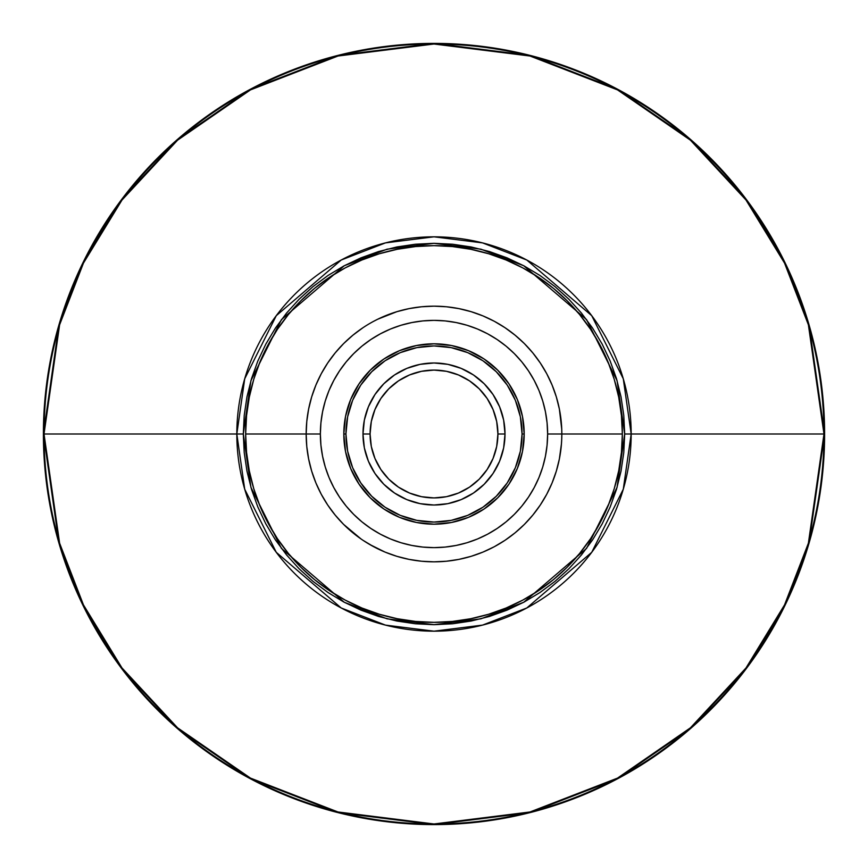 <?xml version="1.0" encoding="UTF-8"?>
<svg xmlns="http://www.w3.org/2000/svg" width="868" height="868" viewBox="0 0 868 868"><rect width="100%" height="100%" fill="white"/><g stroke="black" fill="none" stroke-linecap="round" stroke-linejoin="round"><path stroke-width="1.3" d="M378.676 318.762L379.869 318.198M372.112 322.147L370.799 322.885M373.598 321.344L375.117 320.542M364.495 326.715L365.602 325.999M361.869 539.538L362.781 540.156M368.075 543.52L369.367 544.29M366.643 542.641L365.178 541.73M494.261 546.742L505.024 540.287L494.261 546.742L482.923 552.102L471.107 556.323L458.944 559.372L446.532 561.216L434 561.835L421.468 561.216L409.056 559.372L396.893 556.323L385.077 552.102L369.562 544.41L374.672 547.231M561.357 444.969L561.737 438.828M362.976 327.713L352.907 335.189L343.609 343.609L335.189 352.907L327.713 362.976L321.258 373.739L315.898 385.077L311.677 396.893L308.628 409.056L306.784 421.468L306.165 434L320.368 434A113.632 113.632 0 0 1 434 320.368A113.632 113.632 0 0 1 547.632 434L547.079 445.143L545.44 456.167L542.739 466.984L538.985 477.487L534.211 487.566L528.482 497.125L521.842 506.087L514.344 514.344L506.087 521.842L497.125 528.482L487.566 534.211L477.487 538.985L466.984 542.739L456.167 545.44L445.143 547.079L434 547.632L422.857 547.079L411.833 545.44L401.016 542.739L390.513 538.985L380.434 534.211L370.875 528.482L361.913 521.842L353.656 514.344L346.158 506.087L339.518 497.125L333.789 487.566L329.015 477.487L325.261 466.984L322.56 456.167L320.921 445.143L320.368 434L320.921 422.857L322.56 411.833L325.261 401.016L329.015 390.513L333.789 380.434L339.518 370.875L346.158 361.913L353.656 353.656L361.913 346.158L370.875 339.518L380.434 333.789L390.513 329.015L401.016 325.261L411.833 322.56L422.857 320.921L434 320.368L445.143 320.921L456.167 322.56L466.984 325.261L477.487 329.015L487.566 333.789L497.125 339.518L506.087 346.158L514.344 353.656L521.842 361.913L528.482 370.875L534.211 380.434L538.985 390.513L542.739 401.016L545.44 411.833L547.079 422.857L547.632 434L561.835 434L561.802 431.374L561.835 434L547.632 434A113.632 113.632 0 0 1 434 547.632A113.632 113.632 0 0 1 320.368 434L306.165 434A127.835 127.835 0 0 0 434 561.835A127.835 127.835 0 0 0 561.835 434L561.813 436.018L561.835 434A127.835 127.835 0 0 1 434 561.835A127.835 127.835 0 0 1 306.165 434L245.655 434A188.345 188.345 0 0 0 434 622.345A188.345 188.345 0 0 0 622.345 434L561.835 434L622.345 434A188.345 188.345 0 0 0 434 245.655A188.345 188.345 0 0 0 245.655 434L306.165 434A127.835 127.835 0 0 1 434 306.165A127.835 127.835 0 0 1 561.835 434A127.835 127.835 0 0 0 434 306.165A127.835 127.835 0 0 0 306.165 434L306.784 446.532L308.628 458.944L311.677 471.107L315.898 482.923L321.258 494.261L327.713 505.024L335.189 515.093L343.609 524.391L361.186 539.071M561.737 429.161L559.372 409.056L556.323 396.893L552.102 385.077L546.742 373.739L540.287 362.976L532.811 352.907L524.391 343.609L515.093 335.189L505.024 327.713L494.261 321.258L482.923 315.898L471.107 311.677L458.944 308.628L446.532 306.784L434 306.165L421.468 306.784L409.056 308.628L396.893 311.677L377.678 319.24M43.4 434L59.024 543.368L82.894 605.159L121.52 668.36L177.17 728.285L250.19 778.65L337.847 812.578L434 824.6L530.153 812.578L617.81 778.65L690.83 728.285L746.48 668.36L785.106 605.159L808.976 543.368L824.6 434L823.982 434L808.39 543.194L784.553 604.887L745.992 667.991L690.429 727.829L617.528 778.108L530.001 811.981L434 823.982L337.999 811.981L250.472 778.108L177.571 727.829L122.008 667.991L83.447 604.887L59.61 543.194L44.018 434L43.4 434A390.6 390.6 0 0 1 434 43.4A390.6 390.6 0 0 1 824.6 434A390.6 390.6 0 0 1 434 824.6A390.6 390.6 0 0 1 43.4 434L44.018 434A389.982 389.982 0 0 0 434 823.982A389.982 389.982 0 0 0 823.982 434L624.689 434L617.061 487.393L586.551 548.413L523.74 602.251L480.937 618.819L434 624.689L387.063 618.819L344.26 602.251L281.449 548.413L250.939 487.393L243.311 434L236.823 434L244.711 489.205L276.263 552.308L341.211 607.98L385.468 625.112L434 631.177L482.532 625.112L526.789 607.98L591.737 552.308L623.289 489.205L631.177 434A197.177 197.177 0 0 1 434 631.177A197.177 197.177 0 0 1 236.823 434L44.018 434L236.823 434A197.177 197.177 0 0 1 434 236.823A197.177 197.177 0 0 1 631.177 434L823.982 434A389.982 389.982 0 0 0 434 44.018A389.982 389.982 0 0 0 44.018 434L59.61 324.806L83.447 263.113L122.008 200.009L177.571 140.171L250.472 89.892L337.999 56.019L434 44.018L530.001 56.019L617.528 89.892L690.429 140.171L745.992 200.009L784.553 263.113L808.39 324.806L823.982 434L824.6 434L808.976 324.632L785.106 262.841L746.48 199.64L690.83 139.715L617.81 89.35L530.153 55.422L434 43.4L337.847 55.422L250.19 89.35L177.17 139.715L121.52 199.64L82.894 262.841L59.024 324.632L43.4 434M524.196 434L522.059 434A88.059 88.059 0 0 1 434 522.059A88.059 88.059 0 0 1 345.941 434L343.804 434A90.196 90.196 0 0 0 434 524.196A90.196 90.196 0 0 0 524.196 434A90.196 90.196 0 0 1 434 524.196A90.196 90.196 0 0 1 343.804 434A90.196 90.196 0 0 1 434 343.804A90.196 90.196 0 0 1 524.196 434L522.46 416.401L517.328 399.486L508.995 383.895L497.776 370.224L484.105 359.005L468.514 350.672L451.599 345.54L434 343.804L416.401 345.54L399.486 350.672L383.895 359.005L370.224 370.224L359.005 383.895L350.672 399.486L345.54 416.401L343.804 434L345.54 451.599L350.672 468.514L359.005 484.105L370.224 497.776L383.895 508.995L399.486 517.328L416.401 522.46L434 524.196L451.599 522.46L468.514 517.328L484.105 508.995L497.776 497.776L508.995 484.105L517.328 468.514L522.46 451.599L524.196 434A90.196 90.196 0 0 0 434 343.804A90.196 90.196 0 0 0 343.804 434L345.941 434L347.634 416.824L352.636 400.3L360.773 385.077L371.732 371.732L385.077 360.773L400.3 352.636L416.824 347.634L434 345.941L451.176 347.634L467.7 352.636L482.923 360.773L496.268 371.732L507.227 385.077L515.364 400.3L520.366 416.824L522.059 434L520.366 451.176L515.364 467.7L507.227 482.923L496.268 496.268L482.923 507.227L467.7 515.364L451.176 520.366L434 522.059L416.824 520.366L400.3 515.364L385.077 507.227L371.732 496.268L360.773 482.923L352.636 467.7L347.634 451.176L345.941 434A88.059 88.059 0 0 1 434 345.941A88.059 88.059 0 0 1 522.059 434L524.196 434M505.013 434L497.917 434A63.917 63.917 0 0 1 434 497.917A63.917 63.917 0 0 1 370.083 434L362.987 434A71.013 71.013 0 0 0 434 505.013A71.013 71.013 0 0 0 505.013 434A71.013 71.013 0 0 1 434 505.013A71.013 71.013 0 0 1 362.987 434A71.013 71.013 0 0 1 434 362.987A71.013 71.013 0 0 1 505.013 434L503.657 420.145L499.61 406.821L493.046 394.549L484.214 383.786L473.451 374.954L461.179 368.39L447.855 364.343L434 362.987L420.145 364.343L406.821 368.39L394.549 374.954L383.786 383.786L374.954 394.549L368.39 406.821L364.343 420.145L362.987 434L364.343 447.855L368.39 461.179L374.954 473.451L383.786 484.214L394.549 493.046L406.821 499.61L420.145 503.657L434 505.013L447.855 503.657L461.179 499.61L473.451 493.046L484.214 484.214L493.046 473.451L499.61 461.179L503.657 447.855L505.013 434A71.013 71.013 0 0 0 434 362.987A71.013 71.013 0 0 0 362.987 434L370.083 434L371.309 421.533L374.954 409.544L380.857 398.488L388.799 388.799L398.488 380.857L409.544 374.954L421.533 371.309L434 370.083L446.467 371.309L458.456 374.954L469.512 380.857L479.201 388.799L487.143 398.488L493.046 409.544L496.691 421.533L497.917 434L496.691 446.467L493.046 458.456L487.143 469.512L479.201 479.201L469.512 487.143L458.456 493.046L446.467 496.691L434 497.917L421.533 496.691L409.544 493.046L398.488 487.143L388.799 479.201L380.857 469.512L374.954 458.456L371.309 446.467L370.083 434A63.917 63.917 0 0 1 434 370.083A63.917 63.917 0 0 1 497.917 434L505.013 434M561.748 429.226L561.802 431.179M377.938 319.12L373.761 321.247M362.976 540.287L373.739 546.742M505.024 540.287L515.093 532.811L524.391 524.391L532.811 515.093L540.287 505.024L546.742 494.261L552.102 482.923L556.323 471.107L559.372 458.944L561.477 443.591M561.715 439.414L561.835 434.119M311.677 396.893L315.898 385.077M471.107 311.677L482.923 315.898M540.287 362.976L546.742 373.739M556.323 471.107L552.102 482.923M327.713 505.024L321.258 494.261M624.689 434L623.766 452.695L621.021 471.205L616.475 489.357L610.171 506.977L602.175 523.892L592.551 539.939L581.408 554.967L568.833 568.833L554.967 581.408L539.939 592.551L523.892 602.175L506.977 610.171L489.357 616.475L471.205 621.021L452.695 623.766L434 624.689L415.305 623.766L396.795 621.021L378.643 616.475L361.023 610.171L344.108 602.175L328.061 592.551L313.033 581.408L299.167 568.833L286.592 554.967L275.449 539.939L265.825 523.892L257.829 506.977L251.525 489.357L246.979 471.205L244.233 452.695L243.311 434L244.233 415.305L246.979 396.795L251.525 378.643L257.829 361.023L265.825 344.108L275.449 328.061L286.592 313.033L299.167 299.167L313.033 286.592L328.061 275.449L344.108 265.825L361.023 257.829L378.643 251.525L396.795 246.979L415.305 244.233L434 243.311L452.695 244.233L471.205 246.979L489.357 251.525L506.977 257.829L523.892 265.825L539.939 275.449L554.967 286.592L568.833 299.167L581.408 313.033L592.551 328.061L602.175 344.108L610.171 361.023L616.475 378.643L621.021 396.795L623.766 415.305L624.689 434L631.177 434L623.289 378.795L591.737 315.692L526.789 260.02L482.532 242.888L434 236.823L385.468 242.888L341.211 260.02L276.263 315.692L244.711 378.795L236.823 434L243.311 434L250.939 380.607L281.449 319.587L344.26 265.749L387.063 249.181L434 243.311L480.937 249.181L523.74 265.749L586.551 319.587L617.061 380.607L624.689 434M622.345 434L621.434 415.544L618.721 397.251L614.24 379.327L608.012 361.923L600.103 345.214L590.609 329.363L579.596 314.52L567.184 300.816L553.48 288.404L538.637 277.391L522.786 267.897L506.077 259.988L488.673 253.76L470.749 249.279L452.456 246.566L434 245.655L415.544 246.566L397.251 249.279L379.327 253.76L361.923 259.988L345.214 267.897L329.363 277.391L314.52 288.404L300.816 300.816L288.404 314.52L277.391 329.363L267.897 345.214L259.988 361.923L253.76 379.327L249.279 397.251L246.566 415.544L245.655 434L246.566 452.456L249.279 470.749L253.76 488.673L259.988 506.077L267.897 522.786L277.391 538.637L288.404 553.48L300.816 567.184L314.52 579.596L329.363 590.609L345.214 600.103L361.923 608.012L379.327 614.24L397.251 618.721L415.544 621.434L434 622.345L452.456 621.434L470.749 618.721L488.673 614.24L506.077 608.012L522.786 600.103L538.637 590.609L553.48 579.596L567.184 567.184L579.596 553.48L590.609 538.637L600.103 522.786L608.012 506.077L614.24 488.673L618.721 470.749L621.434 452.456L622.345 434M561.596 441.725L561.77 438.047"/></g></svg>
